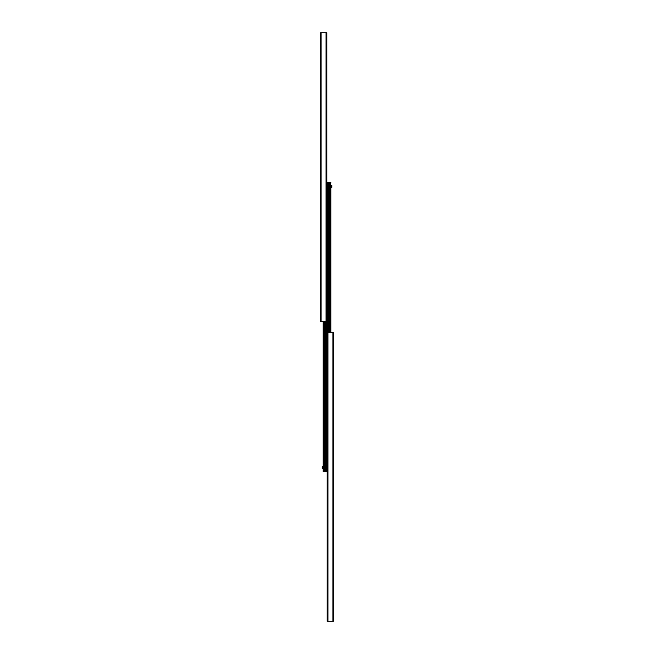 <?xml version="1.0" encoding="UTF-8"?>
<svg xmlns="http://www.w3.org/2000/svg" width="654" height="654" viewBox="0 0 654 654"><rect width="100%" height="100%" fill="white"/><g stroke="black" fill="none" stroke-linecap="round" stroke-linejoin="round"><path stroke-width="0.98" d="M320.615 32.7L320.615 321.743L326.812 321.743L326.812 32.7L320.615 32.7M333.385 621.3L333.385 332.257L327.188 332.257L327.188 621.3L333.385 621.3M325.038 468.231C325.038 466.833 325.038 466.833 325.038 468.231M323.207 321.743L323.207 471.526L327.188 471.526M324.736 340.775L324.736 468.517M325.34 321.743L325.34 471.526M326.812 182.474L327.016 471.526L327.016 182.474L328.7 182.474L328.7 185.483M324.736 343.252L324.736 370.81M324.736 373.287L324.736 400.837M324.736 403.314L324.736 430.872M324.736 433.349L324.736 460.898M324.736 463.375L324.736 466.645M330.826 187.355L330.826 185.483L331.807 185.483L331.807 187.355L330.826 187.355L330.826 332.257L330.826 187.355M329.003 185.769C329.003 187.167 329.003 187.167 329.003 185.769M328.7 187.355L328.7 190.739M328.7 192.987L328.7 220.766M328.7 223.022L328.7 250.801M328.7 253.049L328.7 280.828M328.7 283.084L328.7 310.863M328.7 313.111L328.7 182.474L329.297 182.474L329.297 332.257M329.297 182.474L330.826 182.474M323.207 468.517L322.234 468.517L322.234 466.645L323.207 466.645M323.305 339.761L323.207 344.266M323.305 369.796L323.207 374.301M323.305 399.823L323.207 404.327M323.305 429.858L323.207 434.362M323.305 459.885L323.207 464.389M321.106 32.7L321.106 321.743M326.06 32.7L326.06 321.743M332.894 621.3L332.894 332.257M327.94 621.3L327.94 332.257M323.444 321.743L323.444 471.526M324.613 321.743L324.613 471.526M325.463 321.743L325.463 471.526M326.632 321.743L326.632 471.526M326.714 321.743L326.714 471.526M326.869 182.474L326.869 471.526M327.172 182.474L327.172 471.526M327.319 182.474L327.319 332.257M327.409 182.474L327.409 332.257M328.57 182.474L328.57 332.257M329.428 182.474L329.428 332.257M330.589 182.474L330.589 332.257"/></g></svg>
